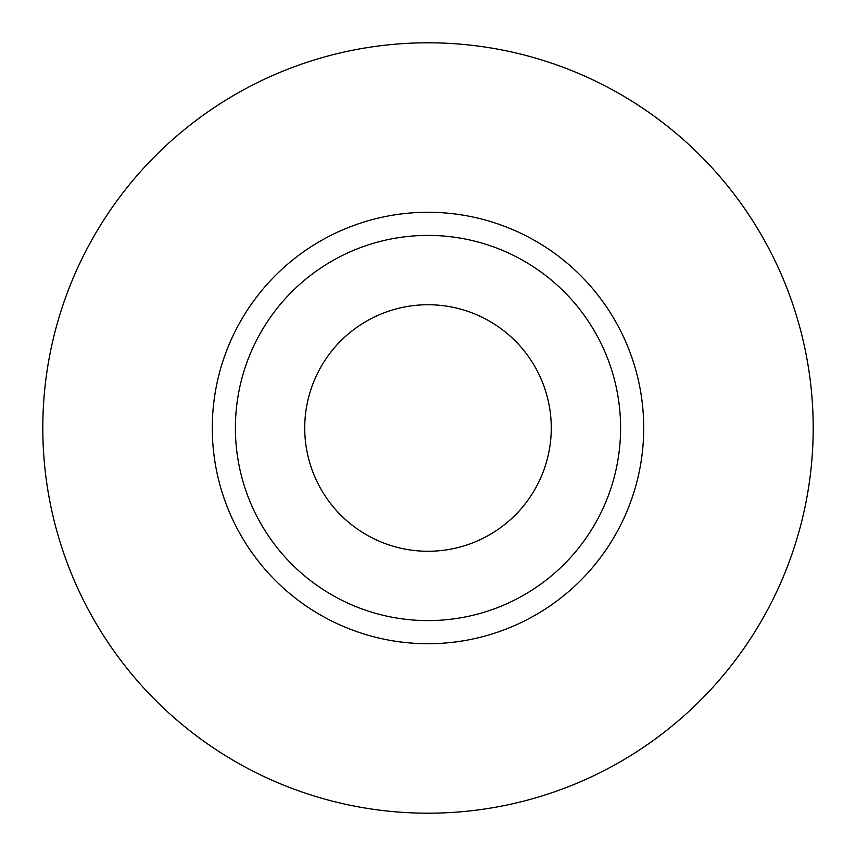 <?xml version="1.0" encoding="UTF-8"?>
<svg xmlns="http://www.w3.org/2000/svg" width="856" height="856" viewBox="0 0 856 856"><rect width="100%" height="100%" fill="white"/><g stroke="black" fill="none" stroke-linecap="round" stroke-linejoin="round"><path stroke-width="1.28" d="M304.736 428A123.264 123.264 0 0 0 428 551.264A123.264 123.264 0 0 0 551.264 428A123.264 123.264 0 0 0 428 304.736A123.264 123.264 0 0 0 304.736 428M620.6 428A192.6 192.6 0 0 0 428 235.4A192.6 192.6 0 0 0 235.4 428A192.6 192.6 0 0 0 428 620.6A192.6 192.6 0 0 0 620.6 428M813.2 428A385.2 385.2 0 0 0 428 42.8A385.2 385.2 0 0 0 42.8 428A385.2 385.2 0 0 0 428 813.2A385.2 385.2 0 0 0 813.2 428M643.712 428A215.712 215.712 0 0 1 428 643.712A215.712 215.712 0 0 1 212.288 428A215.712 215.712 0 0 1 428 212.288A215.712 215.712 0 0 1 643.712 428"/></g></svg>
